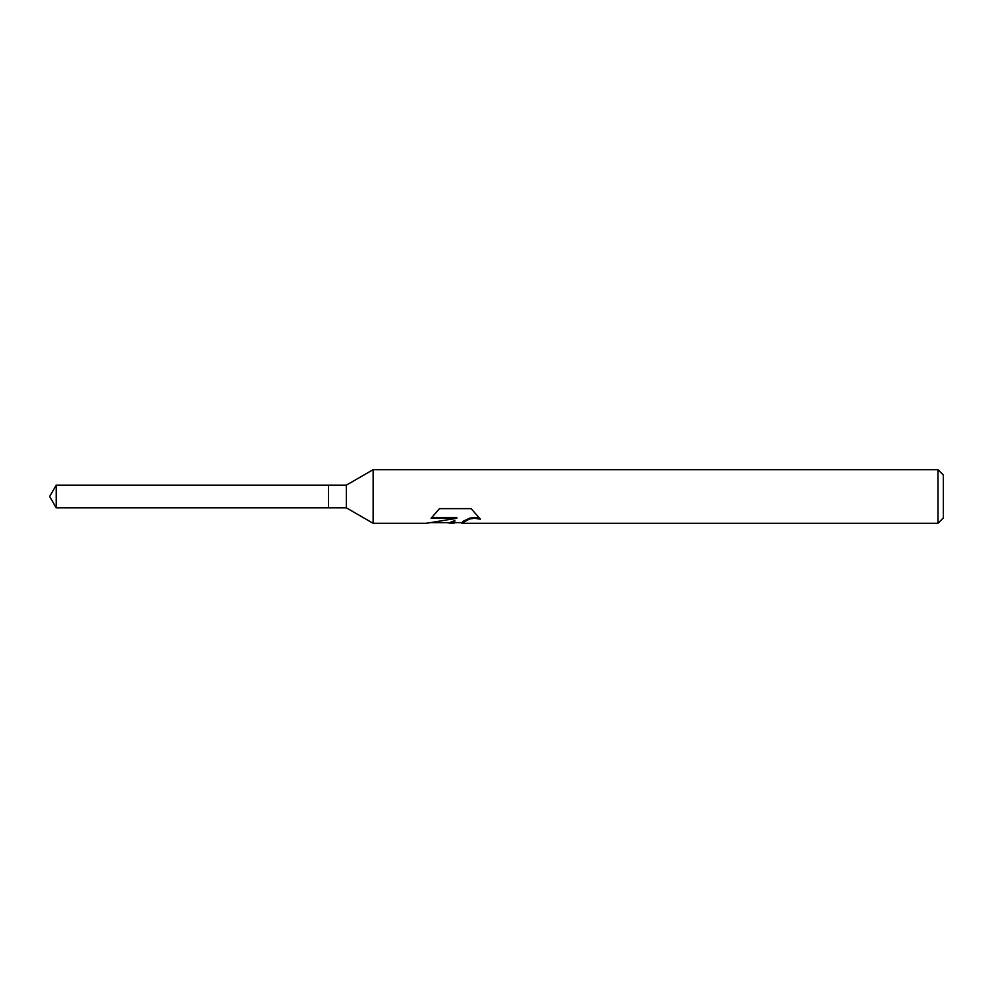 <?xml version="1.0" encoding="UTF-8"?>
<svg xmlns="http://www.w3.org/2000/svg" width="993" height="993" viewBox="0 0 993 993"><rect width="100%" height="100%" fill="white"/><g stroke="black" fill="none" stroke-linecap="round" stroke-linejoin="round"><path stroke-width="1.49" d="M431.831 517.465L456.78 517.465L456.78 518.296L426.196 523.311L373.132 523.311L346.358 507.845L328.484 507.845L328.484 485.155L346.358 485.155L373.132 469.689L937.988 469.689L943.35 475.051L943.35 517.949L937.988 523.311L462.093 523.311L462.8 521.449L469.677 518.147L474.629 517.44L479.346 518.085M346.358 507.845L346.358 485.155M373.132 523.311L373.132 469.689M455.228 522.641L453.565 523.311L446.825 522.641M453.565 523.311L454.806 521.275L449.767 523.311M937.988 523.311L937.988 469.689M456.78 518.296L431.074 518.296L439.44 508.652L471.166 508.652L480.376 519.19L474.629 518.272L469.689 518.954L461.782 523.162M428.976 522.641L449.767 522.641L454.806 520.555L454.806 521.275M328.484 507.845L56.204 507.845L49.65 496.5L56.204 485.155L328.484 485.155M56.204 507.845L56.204 485.155M453.664 522.641L461.782 522.641"/></g></svg>
